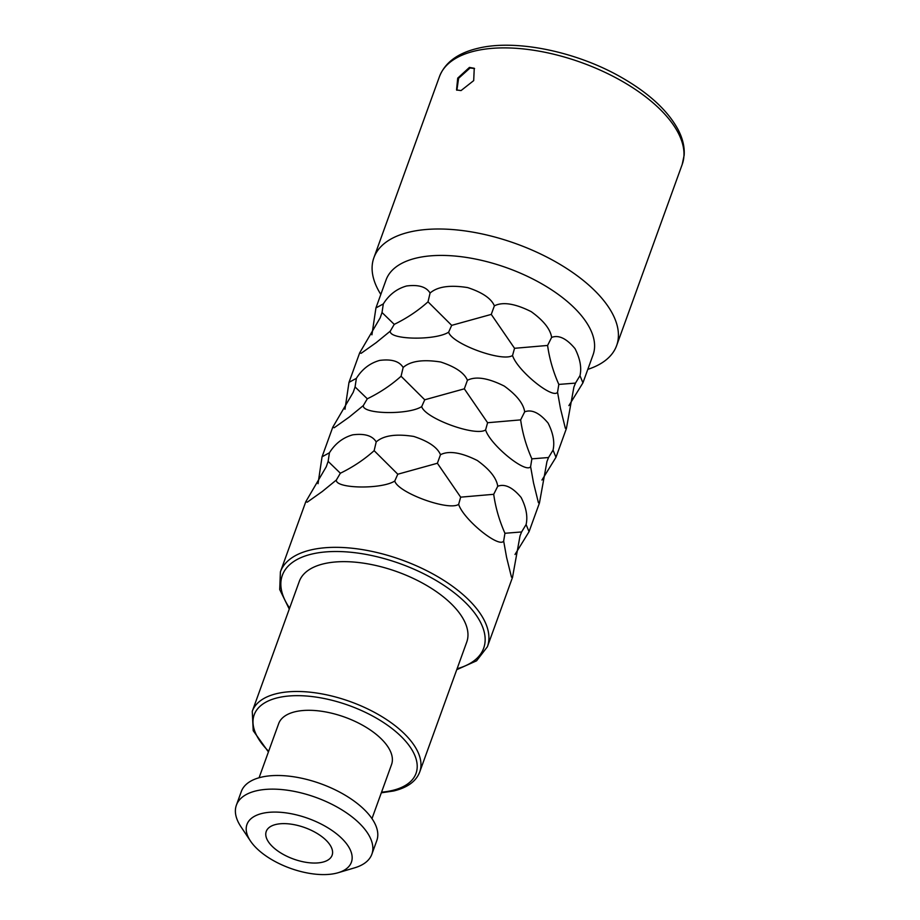 <?xml version="1.0" encoding="UTF-8"?>
<svg xmlns="http://www.w3.org/2000/svg" width="920" height="920" viewBox="0 0 920 920"><rect width="100%" height="100%" fill="white"/><g stroke="black" fill="none" stroke-linecap="round" stroke-linejoin="round"><path stroke-width="1.38" d="M456.895 90.229L458.597 78.292L470.097 67.954L474.57 68.563M469.43 67.413L474.248 68.275L473.697 80.615L461.046 90.574L456.538 89.976L457.711 78.131L469.43 67.413M439.449 76.624C445.038 62.445 457.907 52.992 478.032 48.277C515.798 38.973 576.644 51.554 621.621 77.51C648.922 93.184 667.736 110.526 678.063 129.547C682.686 138.391 684.721 146.947 684.158 155.204L682.192 164.484A129.076 61.559 19.9 0 0 618.55 79.246A129.076 61.559 19.9 0 0 475.421 50.876A129.076 61.559 19.9 0 0 439.449 76.624L373.888 257.726A129.076 61.559 -160.1 0 1 409.86 231.989A129.076 61.559 19.9 0 1 552.989 260.348A129.076 61.559 19.9 0 1 616.63 345.598A129.076 61.559 19.9 0 1 587.811 369.357M373.888 257.726A129.076 61.559 -160.1 0 0 380.822 294.434M568.893 405.628L582.923 382.858L593.067 354.844A110.066 52.486 19.9 0 0 538.798 282.152A110.066 52.486 19.9 0 0 416.748 257.968A110.066 52.486 -160.1 0 0 386.078 279.91L375.935 307.935L371.921 334.834M582.923 382.858L579.979 375.682C581.785 367.747 580.129 358.742 575.034 348.645C566.501 338.456 558.704 334.707 551.632 337.398C550.39 329.188 543.593 320.608 531.231 311.661C515.062 303.554 502.768 301.61 494.373 305.842C491.291 298.505 482.379 292.422 467.636 287.58C449.949 284.786 437.437 286.603 430.077 293.055C426.328 286.821 418.508 284.464 406.605 285.982C396.83 288.73 389.056 294.71 383.318 303.922L375.935 307.935M503.666 541.063L506.586 557.37L511.474 577.139L512.509 577.38L520.007 535.969L521.594 531.955L504.942 533.278L503.666 541.063C499.065 548.504 463.231 519.259 458.654 504.344C448.799 511.313 397.911 492.74 394.76 481.022C381.719 489.52 335.225 488.727 336.363 480.01L340.365 473.225C352.981 467.072 364.24 459.551 374.141 450.673L397.796 474.214L394.76 481.022M383.318 303.922L382.018 312.512L380.155 317.872L359.685 352.843L348.99 382.363L356.373 378.35L355.074 386.94L353.222 392.299L332.741 427.271L322.058 456.791L329.429 452.778C335.179 443.566 342.941 437.586 352.728 434.838C364.619 433.32 372.439 435.678 376.199 441.91C383.548 435.459 396.072 433.642 413.747 436.436C428.49 441.278 437.402 447.361 440.484 454.698L437.379 463.254L460.667 497.156L458.654 504.344M515.004 554.484L529.046 531.714L526.102 524.538C527.896 516.603 526.24 507.598 521.145 497.501C512.612 487.312 504.815 483.563 497.743 486.254C496.512 478.043 489.704 469.464 477.342 460.517C461.173 452.41 448.891 450.466 440.484 454.698M530.61 466.635L533.531 482.942L538.418 502.711L539.453 502.952L546.952 461.541L548.538 457.527L531.875 458.85L530.61 466.635C526.01 474.076 490.176 444.831 485.599 429.916C475.743 436.885 424.856 418.312 421.705 406.594C408.664 415.092 362.169 414.299 363.308 405.582L367.31 398.797C379.925 392.644 391.184 385.123 401.074 376.245L424.741 399.786L421.705 406.594M356.373 378.35C362.112 369.138 369.886 363.159 379.661 360.41C391.563 358.892 399.383 361.249 403.144 367.482C410.492 361.031 423.016 359.214 440.691 362.008C455.434 366.85 464.347 372.933 467.429 380.27L464.324 388.827L487.6 422.728L485.599 429.916M541.949 480.056L555.979 457.286L553.047 450.11C554.841 442.175 553.184 433.171 548.09 423.073C539.557 412.884 531.76 409.135 524.688 411.827C523.445 403.615 516.649 395.036 504.286 386.089C488.117 377.982 475.835 376.038 467.429 380.27M557.554 392.207L560.476 408.514L565.351 428.283L566.398 428.524L573.884 387.113L575.483 383.099L558.819 384.422L557.554 392.207C552.954 399.648 517.12 370.403 512.543 355.488C502.688 362.457 451.8 343.884 448.638 332.166C435.608 340.664 389.114 339.871 390.252 331.154L394.243 324.369C406.87 318.216 418.128 310.695 428.018 301.817L451.685 325.358L491.268 314.398L514.544 348.3L512.543 355.488M428.018 301.817L430.077 293.055M494.373 305.842L491.268 314.398M451.685 325.358L448.638 332.166M359.685 352.843L361.134 353.315L376.176 342.642L390.252 331.154M382.018 312.512L394.243 324.369M289.271 609.074L279.714 589.547L280.404 571.837L305.796 501.699L307.245 502.171L322.299 491.498L336.363 480.01M332.741 427.271L334.19 427.742L349.232 417.07L363.308 405.582M322.058 456.791L318.032 483.69M348.99 382.363L344.977 409.262M514.544 348.3L547.596 345.448C549.401 358.593 553.15 371.588 558.819 384.422M551.632 337.398L547.596 345.448M579.979 375.682L575.483 383.099M252.264 711.309L299.264 581.463A89.056 42.469 -160.1 0 1 324.082 563.707A89.056 42.469 19.9 0 1 422.82 583.28A89.056 42.469 19.9 0 1 466.739 642.091L419.738 771.926A89.056 42.469 19.9 0 0 375.831 713.115A89.056 42.469 19.9 0 0 277.081 693.542A89.056 42.469 19.9 0 0 252.264 711.309L253.218 730.71L268.421 751.928M259.072 777.756L278.656 723.66A60.041 28.635 -160.1 0 1 295.377 711.689A60.041 28.635 19.9 0 1 361.951 724.88A60.041 28.635 19.9 0 1 391.552 764.531L371.979 818.627M236.382 805.172L241.316 791.522A72.047 34.35 -160.1 0 1 261.395 777.158A72.047 34.35 19.9 0 1 341.274 792.982A72.047 34.35 19.9 0 1 376.797 840.569L371.864 854.208A72.047 34.35 19.9 0 1 354.683 867.813L338.157 872.723A55.533 26.485 19.9 0 1 335.926 873.31A55.533 26.485 -160.1 0 1 250.424 840.96L240.867 826.62A72.047 34.35 -160.1 0 1 236.382 805.172A72.047 34.35 -160.1 0 1 256.45 790.797A72.047 34.35 19.9 0 1 336.341 806.633A72.047 34.35 19.9 0 1 371.864 854.208M338.157 872.723A55.533 26.485 19.9 0 0 336.237 833.566A55.533 26.485 19.9 0 0 262.441 813.36A55.533 26.485 -160.1 0 0 250.424 840.96M276.011 824.435A35.017 16.698 19.9 0 1 314.847 832.128A35.017 16.698 19.9 0 1 332.108 855.255A35.017 16.698 19.9 0 1 322.356 862.235A35.017 16.698 -160.1 0 1 283.521 854.542A35.017 16.698 -160.1 0 1 266.248 831.415A35.017 16.698 -160.1 0 1 276.011 824.435M460.667 497.156L493.706 494.304C495.523 507.449 499.261 520.444 504.942 533.278M397.796 474.214L437.379 463.254M329.429 452.778L328.129 461.368L326.278 466.727L305.796 501.699M328.129 461.368L340.365 473.225M526.102 524.538L521.594 531.955M497.743 486.254L493.706 494.304M374.141 450.673L376.199 441.91M487.6 422.728L520.651 419.876C522.468 433.021 526.205 446.016 531.875 458.85M424.741 399.786L464.324 388.827M355.074 386.94L367.31 398.797M553.047 450.11L548.538 457.527M524.688 411.827L520.651 419.876M401.074 376.245L403.144 367.482M280.404 571.837A110.066 52.486 19.9 0 1 311.075 549.884A110.066 52.486 19.9 0 1 433.124 574.068A110.066 52.486 19.9 0 1 487.393 646.76L512.509 577.38M289.616 608.12A107.065 51.06 19.9 0 1 312.167 553.99A107.065 51.06 19.9 0 1 454.997 593.365A107.065 51.06 19.9 0 1 457.091 668.736M268.651 751.306A86.054 41.032 19.9 0 1 278.173 697.647A86.054 41.032 19.9 0 1 394.266 730.342A86.054 41.032 19.9 0 1 392.035 790.544A86.054 41.032 19.9 0 1 381.547 792.178M682.192 164.484L616.63 345.598M539.453 502.952L529.046 531.714M566.398 428.524L555.979 457.286M456.745 669.691L476.583 660.813L487.393 646.76M381.328 792.798L393.622 790.993C407.525 787.612 416.231 781.252 419.738 771.926"/></g></svg>
